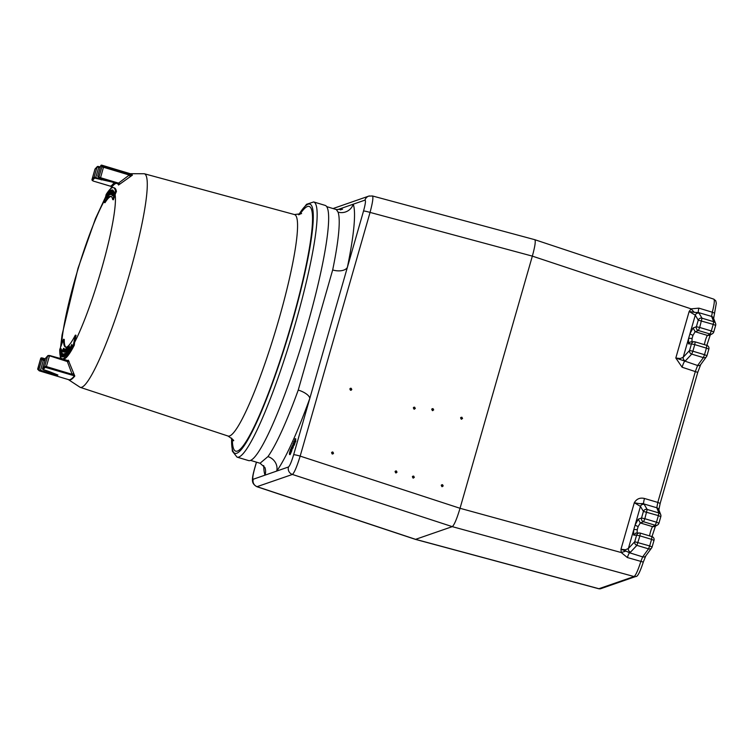 <?xml version="1.0" encoding="UTF-8"?>
<svg xmlns="http://www.w3.org/2000/svg" width="754" height="754" viewBox="0 0 754 754"><rect width="100%" height="100%" fill="white"/><g stroke="black" fill="none" stroke-linecap="round" stroke-linejoin="round"><path stroke-width="1.13" d="M45.485 358.47L45.711 358.075A0.754 0.735 47 0 0 45.702 358.075A0.754 0.735 47 0 0 45.504 358.414A96.135 12.658 -73.3 0 0 47.662 355.982A0.754 0.707 -142.5 0 1 48.548 355.502L67.36 361.552L72.139 374.314L74.448 375.831A107.483 14.156 106.7 0 1 68.689 379.677L50.952 374.352L49.425 371.618L43.101 369.554A107.483 14.156 -73.3 0 0 45.212 367.302A0.754 0.716 -140.9 0 1 44.675 366.387A106.729 14.053 106.7 0 1 42.573 368.631L42.563 368.687M43.675 369.894L42.554 368.649L45.504 358.414L42.573 368.631A0.754 0.735 48.6 0 0 43.101 369.554M47.662 355.982L49.378 356.152L46.39 366.576L44.675 366.387L47.662 355.982M57.709 375.134L40.518 370.346L40.188 371.109L39.368 370.855A0.754 0.754 -65.2 0 1 38.869 369.912L41.8 359.705A0.754 0.754 -59.9 0 1 42.742 359.196A95.372 12.554 106.7 0 1 41.668 357.896A0.754 0.745 154.4 0 0 40.716 358.395A96.135 12.658 -73.3 0 0 41.8 359.705L44.872 360.572M45.061 359.912L42.742 359.196M43.553 359.46L40.518 370.346L38.869 369.912A106.729 14.053 106.7 0 1 37.738 368.8L37.738 368.8A0.754 0.745 149 0 0 37.804 369.403L39.274 370.817L50.933 374.352L40.188 371.109M45.212 367.302L74.448 375.831A0.754 0.716 38.6 0 1 74.797 376.048L68.312 360.176A94.363 12.422 106.7 0 1 67.775 360.874M67.408 360.893L67.36 361.552L67.408 360.893A0.754 0.707 37 0 0 68.18 360.657A0.754 0.707 37 0 0 68.19 360.657A0.754 0.707 37 0 0 68.312 360.176M69.048 361.317L67.36 361.552M37.738 368.8L40.707 358.386L42.309 357.962L45.353 358.885M41.668 357.896L45.353 358.876M37.804 369.403A0.754 0.745 149 0 0 37.804 369.413L40.707 358.386M46.098 367.311L46.39 366.576L72.139 374.314L73.534 373.4M113.486 187.642L114.438 187.935A89.321 11.762 106.7 0 1 116.436 191.525A25.74 24.694 169.8 0 0 115.108 194.711L113.392 199.791L112.676 199.574L115.485 191.243A89.321 11.762 -73.3 0 0 113.486 187.642A89.321 11.762 -73.3 0 0 106.154 194.494L104.288 202.496A80.235 10.565 106.7 0 1 110.866 196.342A80.235 10.565 106.7 0 1 112.676 199.574M75.343 335.125L76.06 335.341L74.674 342.212A25.74 20.782 27.2 0 0 74.335 345.125A89.321 11.762 106.7 0 1 63.044 359.017L62.092 358.734A89.321 11.762 -73.3 0 0 73.383 344.842L75.343 335.125A77.21 10.17 106.7 0 1 65.579 347.132A77.21 10.17 106.7 0 1 63.543 339.234L59.736 349.592A89.321 11.762 -73.3 0 0 62.092 358.734M117.549 183.693A94.363 12.422 106.7 0 1 118.538 185.022L132.412 175.145A107.596 14.166 -73.3 0 0 130.282 173.722M114.523 182.788A95.372 12.554 -73.3 0 0 111.055 186.351L93.034 180.988L110.97 186.37L111.498 187.473A94.363 12.422 106.7 0 1 116.502 183.382M111.498 187.473A0.754 0.707 -143 0 0 111.055 186.351L111.121 185.701M101.705 165.164A0.754 0.754 114.8 0 0 100.772 165.673A106.729 14.053 106.7 0 1 101.913 166.785A0.754 0.745 -31 0 1 102.855 166.285A107.483 14.156 -73.3 0 0 101.705 165.164L130.527 173.797A107.483 14.156 106.7 0 1 131.997 175.135L129.283 175.032L118.529 183.128L118.632 184.268A0.754 0.745 155.9 0 0 118.171 183.872L118.529 183.128L119.886 184.004M94.665 178.104A0.754 0.735 -133 0 1 94.137 177.171A96.135 12.658 -73.3 0 0 91.988 179.612A0.754 0.707 37.5 0 0 92.525 180.517A95.372 12.554 106.7 0 1 94.665 178.104L111.752 181.95M93.081 180.951L92.525 180.517M94.947 169.273L95.098 168.943A0.754 0.716 39.1 0 0 94.966 169.198L91.969 179.706M130.037 176.342L129.283 175.032L101.913 166.785L98.925 177.19A96.135 12.658 -73.3 0 0 97.841 175.88L97.841 175.899M93.034 180.979L91.96 179.641L94.966 169.198A106.729 14.053 106.7 0 1 97.068 166.954L100.188 167.661M99.415 178.123A0.754 0.745 -25.6 0 1 98.925 177.19L100.546 177.718L100.207 178.491L99.415 178.123M106.399 180.347L94.137 177.171L97.068 166.954A0.754 0.735 -131.4 0 1 97.982 166.455L98.859 166.549L98.765 167.228L95.522 178.189M132.412 175.145A0.754 0.745 150.7 0 1 131.997 175.135L102.855 166.285M100.753 165.673L97.831 175.889A0.754 0.754 120.1 0 0 98.18 176.756L97.831 175.889L100.753 165.673L102.337 165.333L112.78 168.472M231.506 438.083L232.345 451.156L237.02 457.122L248.518 460.571A133.222 17.54 -73.3 0 0 307.208 325.898A133.222 17.54 -73.3 0 0 325.172 205.399L313.673 201.94L306.529 204.306L298.584 214.786M62.365 350.93L62.723 349.837L62.365 350.93M63.581 348.329L64.062 348.489L63.6 348.348L62.667 351.326L63.525 348.357M64.062 348.489L64.033 348.989M63.1 350.996L63.807 349.017L63.279 351.053M62.987 351.204L63.911 348.687L62.987 351.204M63.449 351.477L62.978 351.694M63.685 348.979L64.354 349.319M64.505 349.102L64.392 349.677L64.505 349.102M64.618 349.14L63.77 352.043L64.561 349.121M65.325 349.111L64.495 352.005L65.325 349.111M65.051 352.005L64.495 352.005M65.325 351.92L64.769 351.92M66.239 348.697L65.523 351.524L66.239 348.697M66.258 351.157L65.523 351.524M65.975 351.072L66.993 347.537L65.796 351.015M67.153 347.98L67.012 348.527L67.153 347.98M67.926 347.17L67.068 350.148L67.671 347.622L68.322 347.424M68.369 348.178L67.615 350.242L67.087 350.148M68.671 347.217L68.105 348.989L68.85 346.077L69.114 348.452M59.858 350.855L60.235 349.837L59.858 350.855M60.414 349.997L59.952 351.732L60.754 349.752L60.782 349.102L60.235 349.931M60.829 348.81L61.347 348.932M60.141 351.458L60.471 350.676M60.895 348.8L61.31 349.743M60.263 352.787L61.159 350.723L60.443 352.844M60.82 351.741L60.075 352.806L60.961 349.441L60.518 351.675M61.394 351.722L60.461 354.531L61.272 351.279L61.743 352.212M61.385 353.277L61.168 353.937M61.272 351.279L61.856 351.864M61.866 352.929L60.999 355.897L61.771 353.023L62.507 353.683L61.658 356.237L62.375 353.569L62.968 353.814L62.507 353.683M61.536 355.756L60.999 355.897M61.574 356.161L62.214 353.4L61.526 356.124M62.723 354.446L62.073 356.708L61.611 356.567M62.827 353.88L62.167 356.859L63.176 353.994M63.157 354.022L62.356 356.953L63.044 353.965M63.77 355.888L64.326 353.767L63.647 355.831M64.184 354.512L63.901 355.322L64.024 354.465M64.231 354.097L64.128 354.691M64.071 356.68L63.515 356.237M64.797 353.909L64.344 353.767L64.486 354.653M63.92 356.925L63.967 356.378L63.44 356.793M64.919 355.125L64.269 356.755L63.741 356.585L64.655 353.617L63.609 356.548M65.174 353.334L65.023 353.88L65.174 353.334M66.079 352.57L65.937 353.117L66.079 352.57M66.229 352.429L65.673 354.955L66.229 352.429M66.475 354.625L65.673 354.955M67.643 350.808L67.059 353.447L67.643 350.808M67.813 352.665L67.964 350.403M67.426 352.552L67.822 352.938L67.059 353.447M68.623 349.498L68.265 351.779L68.623 349.498M68.897 351.449L68.265 351.779M70.838 347.453L71.8 344.38L70.838 347.453M71.734 346.897L70.772 347.754M71.8 344.38L72.073 345.341M71.866 345.275L72.139 346.359M113.505 192.468L112.403 195.173L113.505 192.468M113.157 194.108L112.195 195.55L113.571 191.299L113.618 194.249L112.968 195.852L112.271 195.748M113.571 191.299L114.127 192.279L113.618 194.249M111.413 194.457L112.459 189.999L111.026 194.532L109.98 194.372L110.301 192.449L109.594 194.523L110.829 190.187L109.98 194.372M112.751 190.63L111.969 192.298M112.912 190.131L112.544 190.649L112.459 189.999M111.3 191.318L110.838 192.826M110.197 194.438L109.594 194.523M110.291 190.969L109.669 192.638L110.122 191.016M109.537 194.532L109.65 193.043L108.953 194.89L110.159 190.573L109.999 194.673L109.405 194.617M109.594 194.673L108.953 194.89M107.605 196.087L108.303 192.308L107.332 196.04L107.737 195.588L108.067 196.228L107.077 196.671M107.445 196.775L106.361 197.548L106.493 196.097L105.824 198.264L106.861 194.127L106.512 195.852L107.549 193.213L106.531 197.322L108.001 192.656L106.993 197.463L106.361 197.548M106.568 197.605L105.824 198.264M109.537 191.525L108.859 193.646L109.537 191.525M108.906 195.088L107.69 196.002L108.83 191.742L108.199 195.465L109.764 190.885L108.19 195.503L108.651 195.644L107.69 196.002M109.349 195.013L108.755 195.041M111.79 190.281L111.686 190.969M111.206 192.393L110.697 193.957L111.206 192.393M110.697 193.957L111.064 193.109M111.017 194.523L110.536 194.014L111.922 189.857L110.536 194.014M112.732 191.054L112.195 192.449L112.732 191.054M111.771 194.881L112.723 190.225L111.771 194.881L113.166 190.639L111.809 194.928M112.723 190.225L113.364 190.809M113.411 191.016L113.882 191.393M71.366 346.783L71.668 345.634L71.828 346.925L71.479 346.576M70.405 348.235L70.904 346.086L70.424 348.197M70.904 346.086L70.895 346.755M70.197 348.555L70.97 345.784L70.197 348.555L71.14 347.877L70.678 347.735M69.707 349.338L70.113 348.075L69.792 349.234M69.962 347.49L69.566 349.686L69.962 347.49M70.518 348.725L69.566 349.686M69.33 348.423L68.557 351.336L69.189 348.687L69.83 348.536M69.773 349.479L69.123 351.355L68.501 351.317L68.991 351.477M68.435 349.762L68.303 350.29L68.435 349.762M67.002 351.553L66.154 354.531L66.738 352.033L67.483 351.788M67.37 352.815L66.701 354.606L66.107 354.465M65.155 354.446L65.485 353.343L65.174 354.427M65.098 354.097L64.674 355.897L65.098 354.097M65.683 354.842L65.391 355.916L64.674 355.897M66.135 353.174L65.975 353.758M63.213 356.425L63.619 354.521L63.148 356.538M63.223 355.464L63.996 353.946L63.148 356.849L63.223 355.464M63.647 356.859L62.61 356.576M63.261 353.946L63.581 354.427M63.072 356.717L62.309 356.868M62.723 353.824L62.554 354.38L62.78 353.852M61.008 354.974L61.253 354.06L60.904 354.936M61.592 352.325L60.867 355.596L61.592 352.325L62.101 352.552L61.64 352.42M60.433 351.835L60.16 352.58L60.377 351.816M60.867 350.12L61.517 350.082L61.281 351.185M59.877 351.128L60.245 350.11L59.877 351.128M68.972 348.574L68.388 348.668L68.737 347.49L68.284 348.631M68.171 348.753L68.275 348.15M68.699 346.944L68.501 347.537L68.529 346.897M68.746 348.772L68.096 348.612M68.85 346.077L69.123 347.349M69.302 346.218L69.293 346.793L68.934 346.105M67.323 347.83L66.823 350.422L67.323 347.83M67.417 350.252L66.823 350.422M67.21 348.584L66.427 351.439L65.777 351.439M66.182 348.084L65.127 351.864L66.182 348.084M65.372 351.496L65.758 351.911L65.127 351.864M64.825 350.327L64.373 351.647L64.703 350.29M65.287 349.121L64.222 352.052L65.325 349.13M64.778 352.09L64.288 352.043M64.75 352.184L64.222 352.052M64.514 352.137L63.327 351.873L64.052 348.885L63.374 351.901M64.542 349.715L64.156 350.978M62.299 350.798L62.657 349.705L62.299 350.798M115.485 191.243L116.436 191.525M104.288 202.496L105.004 202.713A80.235 10.565 -73.3 0 1 111.215 196.502M65.947 347.189A77.21 10.17 -73.3 0 1 64.26 339.451L63.543 339.234M73.383 344.842L74.335 345.125M432.758 410.638A1.046 1.027 70.8 0 0 432.099 408.743M433.682 409.893L432.353 410.581L431.712 409.252L432.975 408.602L433.682 409.893M461.561 419.233A1.046 1.027 70.8 0 0 460.911 417.377M462.551 418.489L461.222 419.167L460.581 417.848L461.844 417.198L462.551 418.489M442.221 486.688A1.046 1.027 70.8 0 0 441.571 484.831M443.211 485.944L441.882 486.622L441.241 485.303L442.504 484.652L443.211 485.944M413.418 478.093A1.046 1.027 70.8 0 0 412.758 476.198M414.342 477.348L413.013 478.036L412.372 476.707L413.635 476.057L414.342 477.348M332.778 454.002A1.046 1.027 70.8 0 0 332.09 452.051M333.522 453.295L332.184 453.974L331.553 452.645L332.806 451.995L333.522 453.295M414.417 409.186A1.046 1.027 70.8 0 0 413.748 407.273M415.303 408.451L413.974 409.13L413.333 407.801L414.596 407.16L415.303 408.451M396.142 472.937A1.046 1.027 70.8 0 0 395.473 471.024M397.028 472.192L395.69 472.881L395.058 471.552L396.321 470.901L397.028 472.192M351.053 390.261A1.046 1.027 70.8 0 0 350.374 388.301M351.798 389.545L350.469 390.233L349.828 388.904L351.091 388.253L351.798 389.545M295.323 441.797L294.39 444.747L293.796 444.21L295.012 438.894L295.078 441.175L294.597 440.609L294.286 442.212M294.239 442.334L294.597 440.609M295.012 438.894L295.775 438.819L295.596 441.882L295.314 438.677M295.078 441.175L295.841 441.307M294.616 444.2L293.815 444.153M291.619 448.187L292.024 446.151M292.184 446.198L290.921 450.986L291.402 447.433L292.486 446.095L291.346 447.612M294.277 444.719L293.626 445.322M292.373 447.499L293.947 441.476L293.221 447.329L292.59 447.753M292.128 449.026L291.591 451.354L291.11 451.26M291.091 449.497L290.384 449.884L289.828 453.767L289.527 453.079M290.205 451.674L290.507 451.212L290.413 451.9M290.224 451.533L290.714 449.073M292.995 447.97L292.043 448.998L292.401 445.718M291.308 451.41L290.064 454.662L289.442 454.228M256.897 486.716L292.411 474.454C294.314 472.796 296.897 466.679 300.167 456.113L370.054 212.411C372.646 202.628 373.456 197.152 372.476 195.974L534.803 239.697L713.84 299.168C714.801 300.017 714.292 304.371 712.313 312.213L711.616 316.426A3.025 2.959 158.7 0 1 713.51 318.169L715.565 323.438A3.025 3.025 0 0 1 715.659 325.37A3.025 2.959 158.7 0 0 715.565 323.438L715.565 323.438A3.025 2.959 158.7 0 0 713.67 321.694L713.209 324.38L715.621 325.398M713.736 331.986L711.324 330.959L710.042 334.013A3.025 2.969 60.5 0 0 712.351 333.758L712.351 333.758A3.025 2.969 60.5 0 0 713.736 331.986M660.806 516.565A3.025 2.959 158.7 0 0 660.73 514.671L660.73 514.671A3.025 2.959 158.7 0 0 658.836 512.937L658.374 515.613L660.787 516.641M658.713 509.497A3.025 2.959 158.7 0 0 656.809 507.762L658.836 512.937L647.186 509.44A3.025 2.931 149.4 0 0 643.416 511.41L641.531 517.998A3.025 2.95 70 0 0 643.567 521.749L644.84 518.705L641.531 517.998L638.27 519.186L640.297 522.946L643.567 521.749L655.207 525.255A3.025 2.969 60.5 0 0 657.516 525.001L657.516 525.001A3.025 2.969 60.5 0 0 658.892 523.229L656.48 522.202L655.207 525.255L652.7 526.669L654.623 526.594L657.516 525.001A3.025 3.025 0 0 0 658.93 523.201L660.824 516.613A3.025 3.025 0 0 0 660.73 514.671L658.713 509.497M660.146 503.427L657.808 502.418L656.809 507.762L643.709 503.889A6.051 0.961 106.5 0 1 644.472 498.479C640.014 497.423 636.63 498.837 634.312 502.72C643.85 504.709 640.58 502.805 643.709 503.889L644.218 504.417A3.025 2.931 149.4 0 0 640.448 506.386L643.416 511.41L658.374 515.613L656.48 522.202L644.84 518.705L647.186 509.44L644.218 504.417M697.752 372.344L700.73 364.521A3.025 2.809 -143.8 0 1 697.601 365.502L695.386 371.364L657.808 502.418L644.472 498.479C640.014 497.423 636.63 498.837 634.312 502.72L640.448 506.386L633.662 530.053L633.699 535.123L635.763 533.069L639.486 532.984A3.025 2.969 90.5 0 0 636.612 535.142L639.92 535.849L640.306 533.116A3.025 2.969 90.5 0 0 639.486 532.984A3.025 3.025 0 0 1 640.325 533.116L651.974 536.612L651.569 539.355L653.982 540.373M700.73 364.54L706.498 356.651A3.025 3.025 0 0 0 706.96 355.7L706.922 355.728A3.025 2.809 -143.8 0 1 703.369 357.622L697.601 365.502L675.81 358.018L682.106 367.236A6.051 0.952 107.3 0 1 684.547 361.449L685.367 360.902A3.025 2.79 -136.9 0 1 683.209 357.273L680.278 358.527L675.81 358.018L689.147 311.477L694.406 312.344A6.051 1.008 50.3 0 1 691.135 308.867L689.147 311.477L695.282 315.153L698.251 320.167L696.366 326.755A3.025 2.95 70 0 0 698.402 330.516L699.674 327.462L696.366 326.755L693.105 327.943L695.131 331.713L698.402 330.516L710.042 334.013L707.535 335.436L709.457 335.36L712.351 333.758A3.025 3.025 0 0 0 713.765 331.958L715.659 325.37M708.817 349.14L708.854 349.111A3.025 3.025 0 0 0 706.809 345.37L695.141 341.873A3.025 2.969 90.5 0 0 691.446 343.909L694.754 344.616L695.169 341.873L706.809 345.37L706.404 348.112L708.854 349.111L706.96 355.7L704.509 354.7L703.369 357.622L691.72 354.116A3.025 2.79 43.1 0 1 689.561 350.497L692.869 351.204L691.72 354.116L685.367 360.902M633.699 535.123L636.612 535.142L634.727 541.73A3.025 2.79 43.1 0 0 636.885 545.359L648.534 548.855A3.025 2.809 36.2 0 0 652.087 546.961L649.675 545.934L648.534 548.855L642.662 556.886A3.025 2.809 36.2 0 0 645.782 555.915L643.294 562.041M627.356 557.536A6.051 0.99 -72.6 0 1 629.515 552.767L642.662 556.886L640.796 561.617C637.959 570.439 635.707 575.415 634.057 576.546A3.025 2.988 70.8 0 0 635.801 576.48C637.45 577.046 639.948 572.248 643.303 562.088L627.356 557.536L621.258 552.55L625.952 551.061L620.966 549.251L621.258 552.55L460.034 508.29C456.849 518.884 454.257 525.001 452.277 526.641L415.454 539.383L598.78 588.761L600.759 588.686L635.801 576.48M298.235 390.072A132.468 17.446 106.7 0 1 267.924 456.613L260.055 463.248L264.88 467.489A12.111 11.828 -20.4 0 1 265.022 475.143L276.699 471.08A144.579 19.038 -73.3 0 0 309.79 398.442L347.377 267.359A12.111 6.663 11.7 0 1 332.674 269.96L298.235 390.072A12.111 4.656 -160.1 0 1 309.79 398.442L293.645 454.747C291.515 461.816 289.79 465.887 288.471 466.98A6.051 5.975 70.8 0 0 292.411 474.454L452.277 526.641L634.057 576.546L598.78 588.761M714.481 313.777A3.025 0.867 -165.5 0 0 714.538 313.673A3.025 0.867 -165.5 0 0 712.313 312.213L698.873 308.141A6.051 0.999 -73.6 0 0 698.402 312.542L711.616 316.426L713.67 321.694L702.021 318.197A3.025 2.931 149.4 0 0 698.251 320.167L713.209 324.38L711.324 330.959L699.674 327.462L702.021 318.197L699.052 313.183A3.025 2.931 149.4 0 0 695.282 315.153L688.496 338.819L688.534 343.881L689.684 342.259L691.399 341.732M694.406 312.344L698.402 312.542L699.052 313.183M698.873 308.141L691.135 308.867L532.343 256.124L460.034 508.29L300.167 456.113A6.051 0.566 -164 0 0 293.645 454.747M630.533 552.135L636.885 545.359L639.92 535.849L651.569 539.355L649.675 545.934L634.727 541.73L628.374 548.507A3.025 2.79 -136.9 0 0 630.533 552.135L629.515 552.767L625.952 551.061M637.139 532.965L637.215 529.826A3.025 1.235 -167.8 0 0 633.662 530.053L628.374 548.507L625.443 549.77L620.966 549.251L634.312 502.72M637.215 529.826L638.167 526.509A3.025 0.697 -160.5 0 1 635.16 524.841L638.27 519.186M638.167 526.509L640.297 522.946L652.7 526.669A5.297 0.697 -73.3 0 0 650.956 530.364A5.297 0.697 -73.3 0 0 649.609 535.896M691.974 341.732L692.059 338.584A3.025 1.235 -167.8 0 0 688.496 338.819L683.209 357.273L689.561 350.497L691.446 343.909L688.534 343.881M692.059 338.584L693.001 335.276A3.025 0.697 -160.5 0 1 689.995 333.607L693.105 327.943M693.001 335.276L695.131 331.713L707.535 335.436A5.297 0.697 -73.3 0 0 705.791 339.121A5.297 0.697 -73.3 0 0 704.443 344.663M534.803 239.697C535.83 240.95 535.01 246.417 532.343 256.124L370.054 212.411A6.051 0.566 16 0 0 363.522 211.054L347.377 267.359A144.579 19.038 -73.3 0 0 353.23 204.202L341.543 208.274A144.579 19.038 -73.3 0 0 340.422 209.876M341.053 209.772A12.111 11.225 35.9 0 0 341.543 208.274L337.264 209.763M342.552 209.273L336.275 209.518L338.037 212.1A12.111 11.828 159.6 0 0 353.23 204.202L364.993 200.112C365.916 200.413 365.426 204.061 363.522 211.054M267.924 456.613A12.111 11.225 -144.1 0 1 276.699 471.08L288.471 466.98M43.657 369.903L49.425 371.618M68.435 379.611A107.596 14.166 -73.3 0 0 74.797 376.048M67.36 360.883L49.5 355.52M46.635 370.798L45.937 372.844M74.674 342.212A85.777 11.291 -73.3 0 0 103.618 261.704A85.777 11.291 -73.3 0 0 115.108 194.711M68.331 379.573L80.169 387.33A111.507 14.684 -73.3 0 0 94.325 369.997A111.507 14.684 -73.3 0 0 129.339 274.616A111.507 14.684 -73.3 0 0 144.325 173.75L130.178 173.693M104.891 199.904A85.777 11.291 -73.3 0 0 77.502 270.78A85.777 11.291 -73.3 0 0 61.64 344.399M118.538 185.022A0.754 0.745 155.9 0 0 118.632 184.278L118.632 184.278M118.529 183.128L100.546 177.718L103.647 166.625M100.225 178.481L118.161 183.872M95.098 168.943L97.285 166.606L100.376 167.002L98.878 166.568M101.649 178.924L101.272 179.914M237.02 457.122A133.222 17.54 -73.3 0 0 295.709 322.439A133.222 17.54 -73.3 0 0 313.673 201.94M298.744 214.758A130.197 17.144 106.7 0 1 292.373 321.741A130.197 17.144 106.7 0 1 250.931 434.172A130.197 17.144 106.7 0 1 231.629 438.197M232.355 438.998A127.718 16.814 -73.3 0 0 291.996 321.873A127.718 16.814 -73.3 0 0 299.79 214.494M233.391 440.741L233.391 440.741C234.513 440.817 232.713 439.243 227.962 436.01A115.616 15.221 -73.3 0 0 278.952 319.149A115.616 15.221 -73.3 0 0 294.484 214.56L301.619 213.608M294.965 441.203L293.9 443.965M293.928 444.615L294.117 442.881M294.871 442.975L294.333 442.183M295.002 442.541L294.974 441.401M292.232 446.434L291.468 448.573M290.893 451.005L291.723 448.79M292.543 447.829L293.004 443.823M293.146 444.323L293.353 443.842M293.721 442.711L293.504 443.503M293.862 441.674L293.711 442.777M293.985 443.324L294.39 441.41M294.032 445.529L293.438 445.048L294.258 444.898M293.41 445.058L293.589 443.729M293.466 443.701L292.891 445.048L293.504 444.323M292.891 445.048L292.646 445.887L293.56 445.407M292.646 445.887L292.458 447.292L293.41 445.916M292.458 447.292L293.221 447.329M291.336 447.688L290.884 451.043L291.515 451.476M292.109 445.868L292.929 445.812M291.845 447.593L292.505 447.819M291.723 448.281L292.486 448.253M291.968 448.413L292.731 448.394M291.459 448.687L292.128 449.045M291.364 448.903L292.034 449.271M291.119 449.742L291.883 449.78M290.978 450.798L291.741 450.835M290.497 451.25L290.431 451.806M289.527 453.927L289.941 453.277M290.036 453.031L290.384 449.884M290.997 450.223L290.808 449.073M291.101 449.393L290.884 448.847M290.45 449.629L291.176 448.639M290.441 449.657L289.413 453.352L289.611 454.53L289.932 453.39M290.233 451.505L290.733 450.487M290.478 451.863L290.959 450.468M290.441 452.004L291.242 451.9M290.243 452.579L291.148 452.277M290.601 453.757L290.139 453.616L290.94 452.881M697.723 372.372L682.106 367.236M263.721 465.557A144.579 19.038 -73.3 0 0 265.022 475.143L253.25 479.242A6.051 5.975 -109.2 0 0 257.189 486.716L415.699 539.374L599.006 588.742A3.025 2.988 70.8 0 0 600.759 588.686M694.754 344.616L706.404 348.112L704.509 354.7L692.869 351.204L694.754 344.616M333.098 208.547L333.079 208.556A6.051 5.975 -109.2 0 1 333.532 208.377L368.753 196.115A6.051 5.975 70.8 0 0 368.744 196.115A6.051 5.975 70.8 0 0 364.993 200.112M253.25 479.242C252.336 478.931 252.826 475.284 254.72 468.3A6.051 0.566 -164 0 0 254.654 468.357L256.426 462.155M254.72 468.3L256.483 462.174M369.394 195.936A6.051 5.975 70.8 0 0 368.753 196.115L372.476 195.974M338.037 212.1A132.468 17.446 106.7 0 1 332.674 269.96M45.702 358.075L47.775 355.737L49.481 355.464L68.19 360.657M57.907 375.002L49.406 371.628M111.375 187.623L110.47 188.915M105.569 196.982L95.438 218.717L77.992 268.367L62.045 334.936L60.574 347.311M60.273 356.011L60.386 358.744M98.18 176.756L100.207 178.491L118.171 183.882M80.169 387.33L227.962 436.01M144.325 173.75L294.484 214.56M295.097 440.016L294.258 442.268M295.031 438.847L293.796 444.21M292.891 443.899L293.391 443.767M293.485 443.522L292.92 444.869M293.928 441.458L294.409 441.326M293.57 445.397L293.589 443.625M289.828 453.767L289.951 453.248M713.623 318.65L716.3 303.212L715.763 300.808L713.868 299.178M658.826 509.987L660.174 503.399L697.761 372.344M645.782 555.915L651.654 547.885A3.025 3.025 0 0 0 652.125 546.933L654.01 540.345A3.025 3.025 0 0 0 651.974 536.612L655.424 526.179M651.974 536.612L640.325 533.116M695.169 341.873A3.025 3.025 0 0 0 694.321 341.751L691.399 341.722M706.828 345.379L710.268 334.936M415.454 539.383L256.925 486.726C251.893 483.663 250.997 481.401 254.654 468.357M336.275 209.518L326.746 206.653M260.055 463.248L250.526 460.383"/></g></svg>
